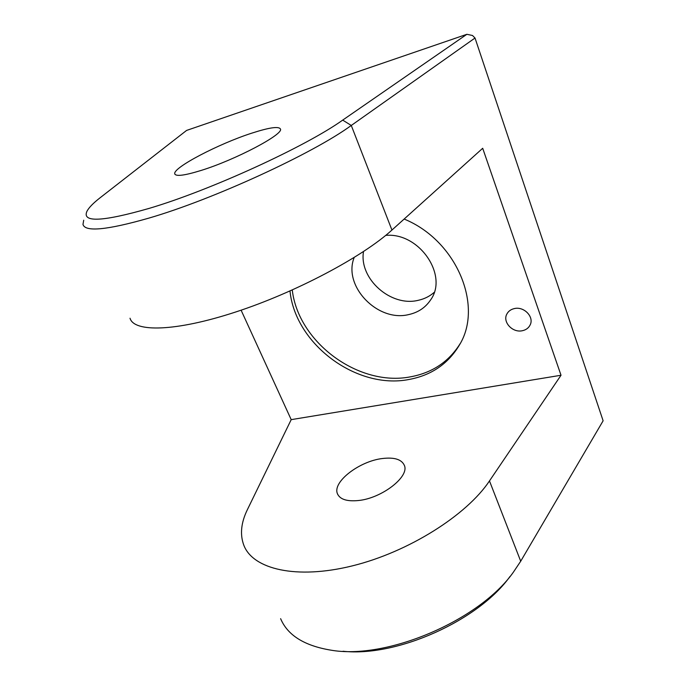 <?xml version="1.0" encoding="UTF-8"?>
<svg xmlns="http://www.w3.org/2000/svg" width="686" height="686" viewBox="0 0 686 686"><rect width="100%" height="100%" fill="white"/><g stroke="black" fill="none" stroke-linecap="round" stroke-linejoin="round"><path stroke-width="1.03" d="M354.182 257.516C342.648 286.045 377.694 322.377 408.65 314.591C418.048 312.533 425.32 307.705 430.474 300.099C448.73 275.643 419.378 232.254 385.721 235.384M363.503 251.565C358.864 278.816 390.9 307.191 418.271 300.305C424.368 298.976 429.668 296.335 434.161 292.382M289.998 291.01C295.229 344.149 356.583 389.811 408.925 379.495C431.391 375.345 448.25 363.803 459.5 344.869C483.553 305.999 456.722 240.52 404.148 219.048M292.27 289.989C298.23 342.503 358.847 387.05 410.545 376.82C432.36 372.781 448.918 361.685 460.22 343.54M514.431 308.563C524.027 306.205 534.334 316.949 530.158 324.907C528.623 328.011 525.999 329.957 522.286 330.738C512.536 333.01 502.332 321.991 506.868 314.034C508.403 311.161 510.924 309.343 514.431 308.563M200.887 170.514C235.272 159.958 284.004 134.182 280.428 129.002C278.79 126.13 269.264 127.51 251.873 133.127C218.808 143.726 172.529 167.813 174.767 173.858C175.83 176.654 184.543 175.539 200.887 170.514M149.308 208.338C210.842 190.116 305.853 146.452 342.7 120.11L466.874 34.3L186.592 130.426L100.233 197.671C93.167 203.159 88.717 207.755 86.873 211.451C81.986 222.718 102.797 221.681 149.308 208.338M280.625 618.678C287.554 635.176 304.172 645.646 330.498 650.088C386.415 660.198 479.48 620.504 513.445 572.09L520.708 561.225L603.123 420.792L475.021 38.022L351.275 125.461C313.228 153.338 213.277 199.454 148.742 218.157C106.939 230.084 85.021 232.168 82.98 224.399L83.709 220.223M382.454 458.514C394.321 457.108 401.619 459.38 404.337 465.34C409.748 476.59 381.776 498.413 358.203 500.548C346.816 501.595 339.896 499.322 337.435 493.731C332.213 481.949 359.498 461.103 382.454 458.514M130.014 318.218C133.976 332.418 175.299 331.801 235.607 312.027C295.82 292.373 362.783 256.718 391.938 230.05L482.695 148.279L561.019 375.251L489.478 480.92C466.832 515.083 408.573 552.033 352.398 565.856C296.138 579.807 252.988 569.157 243.864 545.336C239.808 534.608 241.009 522.655 247.466 509.484L291.198 419.643L241.103 310.192M509.921 576.566C478.682 620.478 396.834 657.274 343.043 651.246M475.021 38.022L472.491 35.492L466.874 34.3M561.019 375.251L291.198 419.643M342.7 120.11L351.275 125.461L391.938 230.05M520.708 561.225L489.478 480.92M337.872 494.7L337.435 493.731M174.99 174.347L174.767 173.858"/></g></svg>
